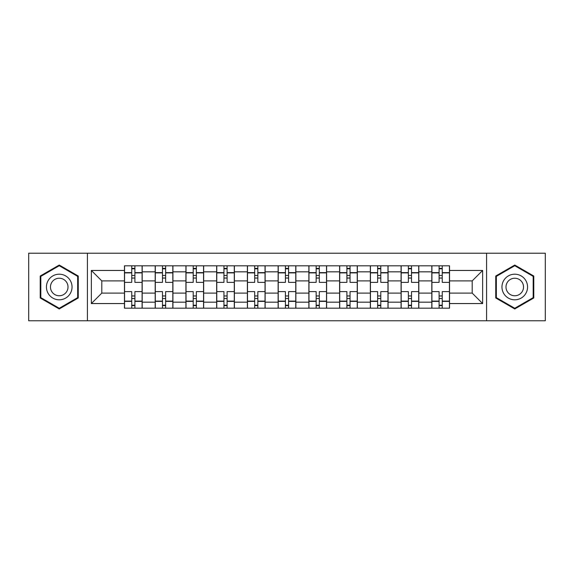 <?xml version="1.0" encoding="UTF-8"?>
<svg xmlns="http://www.w3.org/2000/svg" width="574" height="574" viewBox="0 0 574 574"><rect width="100%" height="100%" fill="white"/><g stroke="black" fill="none" stroke-linecap="round" stroke-linejoin="round"><path stroke-width="0.86" d="M486.587 320.787L545.3 320.787L545.3 253.213L28.7 253.213L28.7 320.787L486.587 320.787L486.587 253.213M155.188 308.181L155.188 271.832L142.187 271.832L142.187 308.181M142.187 271.832L142.187 265.819M155.188 271.832L155.188 265.819M172.925 265.819L172.925 308.181M185.926 308.181L185.926 265.819M203.655 265.819L203.655 308.181M216.663 308.181L216.663 265.819M234.393 265.819L234.393 308.181M247.401 308.181L247.401 265.819M265.131 265.819L265.131 308.181M278.132 308.181L278.132 265.819M295.868 265.819L295.868 308.181M308.869 308.181L308.869 265.819M326.599 265.819L326.599 308.181M339.607 308.181L339.607 265.819M357.337 265.819L357.337 308.181M370.345 308.181L370.345 265.819M388.074 265.819L388.074 308.181M401.075 308.181L401.075 265.819M418.812 265.819L418.812 308.181M431.813 308.181L431.813 265.819M431.813 293.106L418.812 293.106M401.075 293.106L388.074 293.106M370.345 293.106L357.337 293.106M339.607 293.106L326.599 293.106M308.869 293.106L295.868 293.106M278.132 293.106L265.131 293.106M247.401 293.106L234.393 293.106M216.663 293.106L203.655 293.106M185.926 293.106L172.925 293.106M155.188 293.106L142.187 293.106M431.813 280.894L418.812 280.894M401.075 280.894L388.074 280.894M370.345 280.894L357.337 280.894M339.607 280.894L326.599 280.894M308.869 280.894L295.868 280.894M278.132 280.894L265.131 280.894M247.401 280.894L234.393 280.894M216.663 280.894L203.655 280.894M185.926 280.894L172.925 280.894M155.188 280.894L142.187 280.894M101.799 293.106L124.458 293.106L124.458 280.894L101.799 280.894L101.799 293.106L91.352 303.553L91.352 270.447L124.458 270.447L124.458 280.894M449.542 280.894L449.542 293.106L472.201 293.106L472.201 280.894L449.542 280.894L449.542 265.819L124.458 265.819L124.458 270.447M449.542 270.447L482.648 270.447L482.648 303.553L449.542 303.553L449.542 293.106M124.458 293.106L124.458 308.181L449.542 308.181L449.542 303.553M124.458 303.553L91.352 303.553M87.413 320.787L87.413 253.213M78.251 276.022L59.237 265.044L40.223 276.022L40.223 297.978L59.237 308.956L78.251 297.978L78.251 276.022M533.777 276.022L514.763 265.044L495.749 276.022L495.749 297.978L514.763 308.956L533.777 297.978L533.777 276.022M134.897 305.224L131.747 305.224M131.747 268.776L134.897 268.776M165.635 305.224L162.478 305.224M162.478 268.776L165.635 268.776M196.365 305.224L193.216 305.224M193.216 268.776L196.365 268.776M227.103 305.224L223.953 305.224M223.953 268.776L227.103 268.776M257.841 305.224L254.691 305.224M254.691 268.776L257.841 268.776M288.579 305.224L285.422 305.224M285.422 268.776L288.579 268.776M319.309 305.224L316.159 305.224M316.159 268.776L319.309 268.776M350.047 305.224L346.897 305.224M346.897 268.776L350.047 268.776M380.784 305.224L377.635 305.224M377.635 268.776L380.784 268.776M411.522 305.224L408.365 305.224M408.365 268.776L411.522 268.776M442.253 305.224L439.103 305.224M439.103 268.776L442.253 268.776M91.352 270.447L101.799 280.894M472.201 293.106L482.648 303.553M472.201 280.894L482.648 270.447M142.087 308.181L142.087 282.372L134.897 282.372L134.897 265.819M131.747 265.819L131.747 282.372L124.551 282.372L124.551 265.819M142.087 282.372L142.087 265.819M124.551 308.181L124.551 291.628L131.747 291.628L131.747 308.181M134.897 308.181L134.897 291.628L142.087 291.628M131.747 278.038L134.897 278.038M124.551 291.628L124.551 282.372M134.897 295.962L131.747 295.962M134.897 305.619L131.747 305.619M131.747 298.523L134.897 298.523M134.897 275.477L131.747 275.477M131.747 268.381L134.897 268.381M48.151 293.4A12.807 12.807 0 0 0 65.644 298.093A12.807 12.807 0 0 0 70.329 280.6A12.807 12.807 0 0 0 52.837 275.907A12.807 12.807 0 0 0 48.151 293.4M51.646 291.384A8.768 8.768 0 0 0 63.621 294.591A8.768 8.768 0 0 0 66.835 282.616A8.768 8.768 0 0 0 54.853 279.409A8.768 8.768 0 0 0 51.646 291.384M59.237 265.726L77.662 276.367L77.662 297.633L59.237 308.274L40.819 297.633L40.819 276.367L59.237 265.726M503.671 293.4A12.807 12.807 0 0 0 521.163 298.093A12.807 12.807 0 0 0 525.849 280.6A12.807 12.807 0 0 0 508.356 275.907A12.807 12.807 0 0 0 503.671 293.4M507.165 291.384A8.768 8.768 0 0 0 519.147 294.591A8.768 8.768 0 0 0 522.354 282.616A8.768 8.768 0 0 0 510.379 279.409A8.768 8.768 0 0 0 507.165 291.384M514.763 265.726L533.181 276.367L533.181 297.633L514.763 308.274L496.338 297.633L496.338 276.367L514.763 265.726M172.824 308.181L172.824 282.372L165.635 282.372L165.635 265.819M162.478 265.819L162.478 282.372L155.289 282.372L155.289 265.819M172.824 282.372L172.824 265.819M155.289 308.181L155.289 291.628L162.478 291.628L162.478 308.181M165.635 308.181L165.635 291.628L172.824 291.628M162.478 278.038L165.635 278.038M155.289 291.628L155.289 282.372M165.635 295.962L162.478 295.962M165.635 305.619L162.478 305.619M162.478 298.523L165.635 298.523M165.635 275.477L162.478 275.477M162.478 268.381L165.635 268.381M203.562 308.181L203.562 282.372L196.365 282.372L196.365 265.819M193.216 265.819L193.216 282.372L186.026 282.372L186.026 265.819M203.562 282.372L203.562 265.819M186.026 308.181L186.026 291.628L193.216 291.628L193.216 308.181M196.365 308.181L196.365 291.628L203.562 291.628M193.216 278.038L196.365 278.038M186.026 291.628L186.026 282.372M196.365 295.962L193.216 295.962M196.365 305.619L193.216 305.619M193.216 298.523L196.365 298.523M196.365 275.477L193.216 275.477M193.216 268.381L196.365 268.381M234.292 308.181L234.292 282.372L227.103 282.372L227.103 265.819M223.953 265.819L223.953 282.372L216.764 282.372L216.764 265.819M234.292 282.372L234.292 265.819M216.764 308.181L216.764 291.628L223.953 291.628L223.953 308.181M227.103 308.181L227.103 291.628L234.292 291.628M223.953 278.038L227.103 278.038M216.764 291.628L216.764 282.372M227.103 295.962L223.953 295.962M227.103 305.619L223.953 305.619M223.953 298.523L227.103 298.523M227.103 275.477L223.953 275.477M223.953 268.381L227.103 268.381M265.03 308.181L265.03 282.372L257.841 282.372L257.841 265.819M254.691 265.819L254.691 282.372L247.494 282.372L247.494 265.819M265.03 282.372L265.03 265.819M247.494 308.181L247.494 291.628L254.691 291.628L254.691 308.181M257.841 308.181L257.841 291.628L265.03 291.628M254.691 278.038L257.841 278.038M247.494 291.628L247.494 282.372M257.841 295.962L254.691 295.962M257.841 305.619L254.691 305.619M254.691 298.523L257.841 298.523M257.841 275.477L254.691 275.477M254.691 268.381L257.841 268.381M295.768 308.181L295.768 282.372L288.579 282.372L288.579 265.819M285.422 265.819L285.422 282.372L278.232 282.372L278.232 265.819M295.768 282.372L295.768 265.819M278.232 308.181L278.232 291.628L285.422 291.628L285.422 308.181M288.579 308.181L288.579 291.628L295.768 291.628M285.422 278.038L288.579 278.038M278.232 291.628L278.232 282.372M288.579 295.962L285.422 295.962M288.579 305.619L285.422 305.619M285.422 298.523L288.579 298.523M288.579 275.477L285.422 275.477M285.422 268.381L288.579 268.381M326.506 308.181L326.506 282.372L319.309 282.372L319.309 265.819M316.159 265.819L316.159 282.372L308.97 282.372L308.97 265.819M326.506 282.372L326.506 265.819M308.97 308.181L308.97 291.628L316.159 291.628L316.159 308.181M319.309 308.181L319.309 291.628L326.506 291.628M316.159 278.038L319.309 278.038M308.97 291.628L308.97 282.372M319.309 295.962L316.159 295.962M319.309 305.619L316.159 305.619M316.159 298.523L319.309 298.523M319.309 275.477L316.159 275.477M316.159 268.381L319.309 268.381M357.236 308.181L357.236 282.372L350.047 282.372L350.047 265.819M346.897 265.819L346.897 282.372L339.708 282.372L339.708 265.819M357.236 282.372L357.236 265.819M339.708 308.181L339.708 291.628L346.897 291.628L346.897 308.181M350.047 308.181L350.047 291.628L357.236 291.628M346.897 278.038L350.047 278.038M339.708 291.628L339.708 282.372M350.047 295.962L346.897 295.962M350.047 305.619L346.897 305.619M346.897 298.523L350.047 298.523M350.047 275.477L346.897 275.477M346.897 268.381L350.047 268.381M387.974 308.181L387.974 282.372L380.784 282.372L380.784 265.819M377.635 265.819L377.635 282.372L370.438 282.372L370.438 265.819M387.974 282.372L387.974 265.819M370.438 308.181L370.438 291.628L377.635 291.628L377.635 308.181M380.784 308.181L380.784 291.628L387.974 291.628M377.635 278.038L380.784 278.038M370.438 291.628L370.438 282.372M380.784 295.962L377.635 295.962M380.784 305.619L377.635 305.619M377.635 298.523L380.784 298.523M380.784 275.477L377.635 275.477M377.635 268.381L380.784 268.381M418.711 308.181L418.711 282.372L411.522 282.372L411.522 265.819M408.365 265.819L408.365 282.372L401.176 282.372L401.176 265.819M418.711 282.372L418.711 265.819M401.176 308.181L401.176 291.628L408.365 291.628L408.365 308.181M411.522 308.181L411.522 291.628L418.711 291.628M408.365 278.038L411.522 278.038M401.176 291.628L401.176 282.372M411.522 295.962L408.365 295.962M411.522 305.619L408.365 305.619M408.365 298.523L411.522 298.523M411.522 275.477L408.365 275.477M408.365 268.381L411.522 268.381M449.449 308.181L449.449 282.372L442.253 282.372L442.253 265.819M439.103 265.819L439.103 282.372L431.913 282.372L431.913 265.819M449.449 282.372L449.449 265.819M431.913 308.181L431.913 291.628L439.103 291.628L439.103 308.181M442.253 308.181L442.253 291.628L449.449 291.628M439.103 278.038L442.253 278.038M431.913 291.628L431.913 282.372M442.253 295.962L439.103 295.962M442.253 305.619L439.103 305.619M439.103 298.523L442.253 298.523M442.253 275.477L439.103 275.477M439.103 268.381L442.253 268.381M401.075 271.832L388.074 271.832M370.345 271.832L357.337 271.832M339.607 271.832L326.599 271.832M308.869 271.832L295.868 271.832M278.132 271.832L265.131 271.832M247.401 271.832L234.393 271.832M216.663 271.832L203.655 271.832M185.926 271.832L172.925 271.832M431.813 271.832L418.812 271.832M401.075 302.168L388.074 302.168M370.345 302.168L357.337 302.168M339.607 302.168L326.599 302.168M308.869 302.168L295.868 302.168M278.132 302.168L265.131 302.168M247.401 302.168L234.393 302.168M216.663 302.168L203.655 302.168M185.926 302.168L172.925 302.168M155.188 302.168L142.187 302.168M431.813 302.168L418.812 302.168M142.087 272.614L134.897 272.614M131.747 272.614L124.551 272.614M131.747 272.88L124.551 272.88M131.747 301.12L124.551 301.12M131.747 301.386L124.551 301.386M142.087 301.386L134.897 301.386M142.087 272.88L134.897 272.88M142.087 301.12L134.897 301.12M172.824 272.614L165.635 272.614M162.478 272.614L155.289 272.614M162.478 272.88L155.289 272.88M162.478 301.12L155.289 301.12M162.478 301.386L155.289 301.386M172.824 301.386L165.635 301.386M172.824 272.88L165.635 272.88M172.824 301.12L165.635 301.12M203.562 272.614L196.365 272.614M193.216 272.614L186.026 272.614M193.216 272.88L186.026 272.88M193.216 301.12L186.026 301.12M193.216 301.386L186.026 301.386M203.562 301.386L196.365 301.386M203.562 272.88L196.365 272.88M203.562 301.12L196.365 301.12M234.292 272.614L227.103 272.614M223.953 272.614L216.764 272.614M223.953 272.88L216.764 272.88M223.953 301.12L216.764 301.12M223.953 301.386L216.764 301.386M234.292 301.386L227.103 301.386M234.292 272.88L227.103 272.88M234.292 301.12L227.103 301.12M265.03 272.614L257.841 272.614M254.691 272.614L247.494 272.614M254.691 272.88L247.494 272.88M254.691 301.12L247.494 301.12M254.691 301.386L247.494 301.386M265.03 301.386L257.841 301.386M265.03 272.88L257.841 272.88M265.03 301.12L257.841 301.12M295.768 272.614L288.579 272.614M285.422 272.614L278.232 272.614M285.422 272.88L278.232 272.88M285.422 301.12L278.232 301.12M285.422 301.386L278.232 301.386M295.768 301.386L288.579 301.386M295.768 272.88L288.579 272.88M295.768 301.12L288.579 301.12M326.506 272.614L319.309 272.614M316.159 272.614L308.97 272.614M316.159 272.88L308.97 272.88M316.159 301.12L308.97 301.12M316.159 301.386L308.97 301.386M326.506 301.386L319.309 301.386M326.506 272.88L319.309 272.88M326.506 301.12L319.309 301.12M357.236 272.614L350.047 272.614M346.897 272.614L339.708 272.614M346.897 272.88L339.708 272.88M346.897 301.12L339.708 301.12M346.897 301.386L339.708 301.386M357.236 301.386L350.047 301.386M357.236 272.88L350.047 272.88M357.236 301.12L350.047 301.12M387.974 272.614L380.784 272.614M377.635 272.614L370.438 272.614M377.635 272.88L370.438 272.88M377.635 301.12L370.438 301.12M377.635 301.386L370.438 301.386M387.974 301.386L380.784 301.386M387.974 272.88L380.784 272.88M387.974 301.12L380.784 301.12M418.711 272.614L411.522 272.614M408.365 272.614L401.176 272.614M408.365 272.88L401.176 272.88M408.365 301.12L401.176 301.12M408.365 301.386L401.176 301.386M418.711 301.386L411.522 301.386M418.711 272.88L411.522 272.88M418.711 301.12L411.522 301.12M449.449 272.614L442.253 272.614M439.103 272.614L431.913 272.614M439.103 272.88L431.913 272.88M439.103 301.12L431.913 301.12M439.103 301.386L431.913 301.386M449.449 301.386L442.253 301.386M449.449 272.88L442.253 272.88M449.449 301.12L442.253 301.12"/></g></svg>
